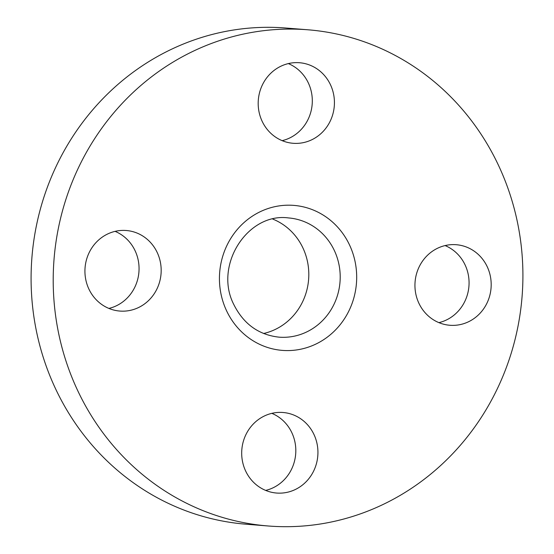 <?xml version="1.0" encoding="UTF-8"?>
<svg xmlns="http://www.w3.org/2000/svg" width="554" height="554" viewBox="0 0 554 554"><rect width="100%" height="100%" fill="white"/><g stroke="black" fill="none" stroke-linecap="round" stroke-linejoin="round"><path stroke-width="0.83" d="M263.226 416.566A40.407 38.108 94.6 0 0 242.32 460.471A40.407 38.108 94.6 0 0 276.578 493.039A40.407 38.108 94.6 0 0 296.397 488.967A40.407 38.108 94.6 0 0 317.303 445.063A40.407 38.108 94.6 0 0 283.046 412.495A40.407 38.108 94.6 0 0 263.226 416.566M265.664 490.408A40.407 38.108 94.6 0 0 274.278 487.195A40.407 38.108 94.6 0 0 295.794 449.204A40.407 38.108 94.6 0 0 271.841 413.346M499.528 167.571A248.891 234.757 94.6 0 0 307.962 29.791A248.891 234.757 94.6 0 0 94.596 138.749A248.891 234.757 94.6 0 0 76.59 388.209A248.891 234.757 94.6 0 0 268.157 525.981A248.891 234.757 94.6 0 0 481.523 417.03A248.891 234.757 94.6 0 0 499.528 167.571M418.734 302.899A40.407 38.108 94.6 0 0 449.834 325.267A40.407 38.108 94.6 0 0 484.473 307.581A40.407 38.108 94.6 0 0 487.395 267.083A40.407 38.108 94.6 0 0 456.295 244.716A40.407 38.108 94.6 0 0 421.656 262.409A40.407 38.108 94.6 0 0 418.734 302.899M312.892 139.213A40.407 38.108 94.6 0 0 333.799 95.302A40.407 38.108 94.6 0 0 299.534 62.734A40.407 38.108 94.6 0 0 279.722 66.805A40.407 38.108 94.6 0 0 258.815 110.71A40.407 38.108 94.6 0 0 293.073 143.285A40.407 38.108 94.6 0 0 312.892 139.213M157.384 252.873A40.407 38.108 94.6 0 0 126.284 230.506A40.407 38.108 94.6 0 0 91.645 248.192A40.407 38.108 94.6 0 0 88.723 288.689A40.407 38.108 94.6 0 0 119.823 311.057A40.407 38.108 94.6 0 0 154.462 293.371A40.407 38.108 94.6 0 0 157.384 252.873M307.962 29.791L285.843 28.019A248.891 234.757 94.6 0 0 72.477 136.97A248.891 234.757 94.6 0 0 54.472 386.429A248.891 234.757 94.6 0 0 246.038 524.209L268.157 525.981M263.6 333.494A59.797 56.404 94.6 0 0 303.19 248.517A59.797 56.404 94.6 0 0 272.776 219.086M108.903 308.426A40.407 38.108 94.6 0 0 135.266 251.101A40.407 38.108 94.6 0 0 115.087 231.364M282.159 140.654A40.407 38.108 94.6 0 0 290.774 137.434A40.407 38.108 94.6 0 0 312.29 99.45A40.407 38.108 94.6 0 0 288.336 63.592M438.913 322.636A40.407 38.108 94.6 0 0 465.277 265.311A40.407 38.108 94.6 0 0 445.097 245.574M226.267 310.122A72.726 68.599 94.6 0 0 317.913 343.051A72.726 68.599 94.6 0 0 349.851 245.651A72.726 68.599 94.6 0 0 258.206 212.722A72.726 68.599 94.6 0 0 226.267 310.122M334.588 251.038A59.797 56.404 94.6 0 0 288.558 217.937C247.908 212.307 213.56 265.103 233.74 304.395C243.518 323.972 258.6 334.886 278.994 337.151A59.797 56.404 94.6 0 0 330.26 310.974A59.797 56.404 94.6 0 0 334.588 251.038"/></g></svg>

